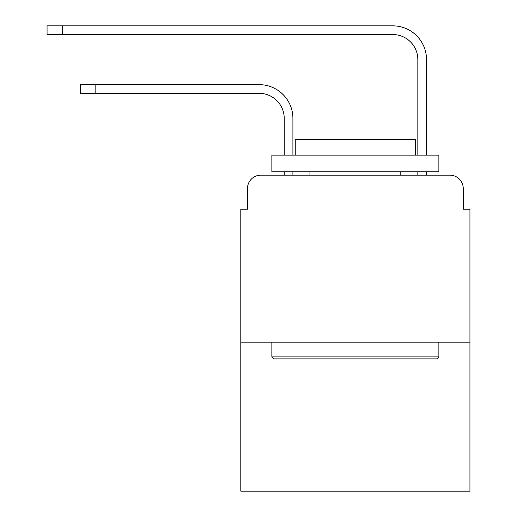 <?xml version="1.0" encoding="UTF-8"?>
<svg xmlns="http://www.w3.org/2000/svg" width="517" height="517" viewBox="0 0 517 517"><rect width="100%" height="100%" fill="white"/><g stroke="black" fill="none" stroke-linecap="round" stroke-linejoin="round"><path stroke-width="0.78" d="M247.475 188.524L247.475 209.23L247.475 188.524A13.358 13.358 0 0 1 260.839 175.16L284.221 175.16L284.221 171.818M469.94 342.176L240.799 342.176L240.799 491.15L469.94 491.15L469.94 209.23L463.258 209.23L463.258 188.524A13.358 13.358 0 0 0 449.9 175.16L260.839 175.16M240.799 342.176L240.799 209.23L247.475 209.23M292.906 175.16L292.906 171.818L292.906 175.16L292.906 171.818L292.906 175.16L292.906 171.818L292.906 175.16L292.906 171.818L292.906 175.16L292.906 171.818L292.906 175.16L303.259 175.16M407.474 175.16L417.833 175.16L417.833 171.818M426.519 175.16L426.519 171.818L426.519 175.16L426.519 171.818L426.519 175.16L426.519 171.818L426.519 175.16L426.519 171.818L426.519 175.16L426.519 171.818L426.519 175.16L449.9 175.16M463.258 209.23L463.258 188.524M292.906 118.374L292.906 155.119L292.906 118.374A33.734 33.734 0 0 0 259.166 84.639L95.826 84.639L95.826 93.325L80.465 93.325L80.465 84.639L95.826 84.639M95.826 93.325L259.166 93.325A25.055 25.055 0 0 1 284.221 118.374L284.221 155.119M426.519 59.584L426.519 155.119L426.519 59.584A33.734 33.734 0 0 0 392.778 25.85L62.428 25.85L62.428 34.536L47.06 34.536L47.06 25.85L62.428 25.85M62.428 34.536L392.778 34.536A25.055 25.055 0 0 1 417.833 59.584L417.833 155.119M259.166 93.325A25.055 25.055 0 0 1 284.221 118.374A25.055 25.055 0 0 0 259.166 93.325A25.055 25.055 0 0 1 284.221 118.374A25.055 25.055 0 0 0 259.166 93.325A25.055 25.055 0 0 1 284.221 118.374A25.055 25.055 0 0 0 259.166 93.325A25.055 25.055 0 0 1 284.221 118.374A25.055 25.055 0 0 0 259.166 93.325A25.055 25.055 0 0 1 284.221 118.374M392.778 34.536A25.055 25.055 0 0 1 417.833 59.584A25.055 25.055 0 0 0 392.778 34.536A25.055 25.055 0 0 1 417.833 59.584A25.055 25.055 0 0 0 392.778 34.536A25.055 25.055 0 0 1 417.833 59.584A25.055 25.055 0 0 0 392.778 34.536A25.055 25.055 0 0 1 417.833 59.584A25.055 25.055 0 0 0 392.778 34.536A25.055 25.055 0 0 1 417.833 59.584M436.871 358.876L273.868 358.876L271.858 356.872L438.875 356.872L436.871 358.876M271.858 155.119L438.875 155.119L438.875 171.818L271.858 171.818L271.858 155.119M415.494 155.119L415.494 139.752L295.246 139.752L295.246 155.119M271.858 342.176L271.858 356.872M438.875 342.176L438.875 356.872M309.942 171.818L309.942 175.16M400.798 171.818L400.798 175.16"/></g></svg>
